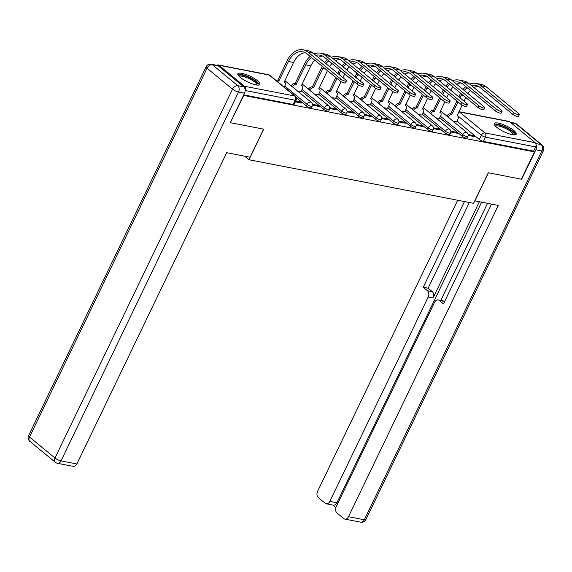<?xml version="1.0" encoding="UTF-8"?>
<svg xmlns="http://www.w3.org/2000/svg" width="572" height="572" viewBox="0 0 572 572"><rect width="100%" height="100%" fill="white"/><g stroke="black" fill="none" stroke-linecap="round" stroke-linejoin="round"><path stroke-width="0.86" d="M439.718 117.775L462.04 136.129A3.146 0.794 25.7 0 0 466.058 138.045A3.146 0.794 25.7 0 0 467.095 137.923L467.817 136.415A3.146 0.794 -154.3 0 1 466.788 136.536A3.146 0.794 -154.3 0 1 462.769 134.62L440.447 116.266M422.429 114.414L444.744 132.775A3.146 0.794 25.7 0 0 448.763 134.685A3.146 0.794 25.7 0 0 449.799 134.57L450.529 133.061A3.146 0.794 -154.3 0 1 449.492 133.176A3.146 0.794 -154.3 0 1 445.474 131.267L423.151 112.906M405.133 111.054L427.456 129.415A3.146 0.794 25.7 0 0 431.474 131.324A3.146 0.794 25.7 0 0 432.503 131.21L433.233 129.701A3.146 0.794 -154.3 0 1 432.196 129.823A3.146 0.794 -154.3 0 1 428.178 127.906L405.855 109.545M387.837 107.7L410.16 126.062A3.146 0.794 25.7 0 0 414.178 127.971A3.146 0.794 25.7 0 0 415.215 127.856L415.937 126.348A3.146 0.794 -154.3 0 1 414.9 126.462A3.146 0.794 -154.3 0 1 410.882 124.553L388.567 106.192M370.542 104.34L392.864 122.701A3.146 0.794 25.7 0 0 396.882 124.61A3.146 0.794 25.7 0 0 397.919 124.496L398.641 122.987A3.146 0.794 -154.3 0 1 397.611 123.102A3.146 0.794 -154.3 0 1 393.593 121.192L371.271 102.831M353.246 100.979L375.568 119.341A3.146 0.794 25.7 0 0 379.586 121.257A3.146 0.794 25.7 0 0 380.623 121.135L381.345 119.627A3.146 0.794 -154.3 0 1 380.316 119.748A3.146 0.794 -154.3 0 1 376.297 117.832L353.975 99.471M335.957 97.626L358.279 115.987A3.146 0.794 25.7 0 0 362.29 117.896A3.146 0.794 25.7 0 0 363.327 117.782L364.057 116.273A3.146 0.794 -154.3 0 1 363.02 116.388A3.146 0.794 -154.3 0 1 359.002 114.479L336.679 96.117M318.661 94.266L340.983 112.627A3.146 0.794 25.7 0 0 345.002 114.536A3.146 0.794 25.7 0 0 346.031 114.421L346.761 112.913A3.146 0.794 -154.3 0 1 345.724 113.027A3.146 0.794 -154.3 0 1 341.706 111.118L319.383 92.757M301.365 90.912L323.688 109.266A3.146 0.794 25.7 0 0 327.706 111.182A3.146 0.794 25.7 0 0 328.743 111.061L329.465 109.559A3.146 0.794 -154.3 0 1 328.428 109.674A3.146 0.794 -154.3 0 1 324.417 107.765L302.095 89.404M296.303 97.612L306.392 105.913A3.146 0.794 25.7 0 0 310.41 107.822A3.146 0.794 25.7 0 0 311.447 107.708L312.169 106.199A3.146 0.794 -154.3 0 1 311.139 106.313A3.146 0.794 -154.3 0 1 307.121 104.404L284.799 86.043M241.892 73.33A12.269 3.11 25.7 0 0 237.859 73.781A12.269 3.11 25.7 0 0 243.522 79.708A12.269 3.11 25.7 0 0 255.934 84.878A12.269 3.11 25.7 0 0 259.967 84.427A12.269 3.11 25.7 0 0 254.304 78.5A12.269 3.11 25.7 0 0 241.892 73.33M498.198 123.094A12.269 3.11 25.7 0 0 494.165 123.545A12.269 3.11 25.7 0 0 499.828 129.472A12.269 3.11 25.7 0 0 512.24 134.642A12.269 3.11 25.7 0 0 516.273 134.184A12.269 3.11 25.7 0 0 510.61 128.264A12.269 3.11 25.7 0 0 498.198 123.094M447.304 115.573L445.924 115.301M430.015 112.212L428.628 111.94M412.719 108.852L411.332 108.587M395.424 105.498L394.044 105.227M378.128 102.138L376.748 101.873M360.832 98.784L359.452 98.513M343.543 95.424L342.156 95.152M326.247 92.063L324.86 91.799M308.952 88.71L307.572 88.438M291.656 85.35L290.276 85.085M509.666 121.729L459.452 111.976A3.146 2.188 -79 0 0 458.951 111.69L508.951 121.386A3.146 2.188 101 0 1 509.666 121.729L535.142 142.678A3.146 2.188 101 0 1 535.621 146.904L533.576 151.151L483.354 141.398A3.146 0.794 -154.3 0 1 479.336 139.489L457.014 121.128M230.666 122.744L263.699 129.158L248.984 159.731L473.587 203.339L488.302 172.765L521.342 179.179L534.47 151.895L243.801 95.453L230.402 122.53M533.576 151.151L534.47 151.895M245.159 89.933A3.146 2.188 -79 0 0 244.466 86.243L218.99 65.294A3.146 2.188 -79 0 0 218.275 64.943A3.146 2.188 -79 0 0 216.859 65.315M295.359 101.845L301.894 103.117L300.543 102.002L300.171 102.781M312.462 105.169L319.19 106.471L317.839 105.362L317.467 106.142M297.383 90.927L301.051 91.556M329.758 108.523L336.479 109.831L335.135 108.723L334.756 109.495M314.679 94.287L318.347 94.916M347.054 111.883L353.775 113.192L352.423 112.076L352.052 112.856M331.974 97.648L335.642 98.277M364.35 115.244L371.071 116.545L369.719 115.437L369.348 116.209M349.27 101.001L352.938 101.63M381.646 118.597L388.367 119.905L387.015 118.79L386.643 119.569M366.559 104.361L370.234 104.991M398.934 121.958L405.655 123.259L404.311 122.151L403.932 122.93M383.855 107.715L387.523 108.344M416.23 125.318L422.951 126.619L421.6 125.511L421.228 126.283M401.151 111.075L404.819 111.704M433.526 128.671L440.247 129.98L438.896 128.864L438.524 129.644M418.447 114.436L422.115 115.065M450.822 132.032L457.543 133.333L456.191 132.225L455.82 132.997M435.735 117.789L439.41 118.418M244.694 156.199L248.984 159.731M468.111 135.385L474.832 136.694L473.487 135.585L473.108 136.358M300.543 102.002L295.731 101.072M453.031 121.15L456.699 121.779M243.715 94.873L293.114 104.469A3.146 0.794 25.7 0 0 294.151 104.347L296.196 100.1A3.146 0.794 -154.3 0 1 295.166 100.214L245.166 90.505M317.839 105.362L312.441 104.311M335.135 108.723L329.737 107.672M352.423 112.076L347.025 111.032M369.719 115.437L364.321 114.386M387.015 118.79L381.617 117.746M404.311 122.151L398.913 121.107M421.6 125.511L416.209 124.46M438.896 128.864L433.497 127.821M456.191 132.225L450.793 131.174M473.487 135.585L468.089 134.534M340.597 78.922A3.618 0.915 25.7 0 0 344.051 80.788A3.618 0.915 25.7 0 0 346.403 80.981A3.618 0.915 25.7 0 0 345.695 79.908L313.113 53.11L308.015 52.123L340.597 78.922L339.739 80.702L307.157 53.904A18.876 13.142 -79 0 0 302.838 51.83A18.876 13.142 -79 0 0 288.438 61.476L278.807 81.117A3.146 2.116 129.4 0 0 277.234 81.396M346.403 80.981L345.545 82.768A3.618 0.915 -154.3 0 1 343.193 82.568A3.618 0.915 -154.3 0 1 339.739 80.702M278.972 81.153L277.799 80.187L287.273 60.51A20.921 14.565 101 0 1 303.224 49.821A20.921 14.565 101 0 1 308.015 52.123M276.069 80.43A3.146 2.116 -50.6 0 1 277.635 80.159L277.799 80.187M284.255 87.173L285.135 85.342A3.146 2.116 129.4 0 0 284.913 82.482A3.146 2.116 129.4 0 0 284.234 82.175L293.543 62.462L288.438 61.476M303.224 49.821L308.329 50.808A20.921 14.565 101 0 1 313.113 53.11M305.319 52.688A18.876 13.142 -79 0 0 293.543 62.462M243.801 86.865L218.332 65.916L212.348 64.75L237.816 85.7L243.801 86.865A4.719 3.282 101 0 1 244.523 93.193L230.33 122.68L263.592 129.136L250.064 157.243L226.669 152.703L76.877 463.956A4.719 3.282 101 0 1 73.273 466.366L57.422 463.291A4.719 3.282 -79 0 0 61.018 460.882L76.877 463.956M211.261 64.228A4.719 4.719 0 0 0 206.113 66.817A4.719 1.194 25.7 0 0 207.043 68.218L29.529 437.065L54.998 458.015L232.511 89.168L207.043 68.218A4.719 3.167 129.4 0 1 212.348 64.75A4.719 3.282 -79 0 0 211.261 64.228L217.253 65.394A4.719 3.282 101 0 1 218.332 65.916M474.803 200.822L498.276 205.434L348.484 516.688L364.335 519.769L541.848 150.922L535.864 149.764L521.671 179.243L488.416 172.787L474.889 200.894M479.372 201.766L433.054 298.012L428.178 297.061L329.851 501.365L336.951 502.745A4.719 3.282 101 0 1 333.347 505.155L326.255 503.782A4.719 3.282 -79 0 0 329.851 501.365M428.178 297.061A4.719 3.282 -79 0 0 427.456 290.726L432.332 291.677A4.719 3.282 101 0 1 433.054 298.012M464.464 201.566L423.23 287.251L427.456 290.726M457.686 200.25L317.61 491.298A4.719 3.282 -79 0 0 318.332 497.633L325.175 503.26A4.719 3.282 -79 0 0 326.255 503.782M438.166 299.907L443.043 300.858A4.719 3.282 101 0 1 444.122 301.373L439.246 300.429A4.719 3.282 -79 0 0 438.166 299.907A4.719 3.282 -79 0 0 434.57 302.316L336.243 506.62A4.719 3.282 -79 0 0 336.965 512.955L343.801 518.582A4.719 3.282 -79 0 0 344.88 519.104A4.719 3.282 -79 0 0 348.484 516.688M332.761 505.04L335.871 507.6M439.246 300.429L443.479 303.904L491.498 204.118M535.864 149.764A4.719 3.282 -79 0 0 536.035 144.609M481.595 202.195L336.951 502.745M440.812 300.422L487.53 203.346M444.122 301.373L444.537 301.709M469.34 202.517L428.106 288.195L432.332 291.677M428.106 288.195L423.23 287.251M238.746 75.99A10.618 2.688 -154.3 0 1 245.052 75.94A10.618 2.688 -154.3 0 1 255.87 81.653A10.618 2.688 -154.3 0 1 257.686 85.106M256.95 85.042A9.831 2.488 25.7 0 0 254.983 82.232A9.831 2.488 25.7 0 0 245.781 77.227A9.831 2.488 25.7 0 0 239.253 76.526M259.431 84.899A12.191 3.089 25.7 0 0 256.978 81.867A12.191 3.089 25.7 0 0 246.296 75.933A12.191 3.089 25.7 0 0 237.823 74.496M495.059 125.754A10.618 2.688 -154.3 0 1 501.365 125.704A10.618 2.688 -154.3 0 1 512.176 131.417A10.618 2.688 -154.3 0 1 513.992 134.87M513.263 134.806A9.831 2.488 25.7 0 0 511.289 131.996A9.831 2.488 25.7 0 0 502.094 126.991A9.831 2.488 25.7 0 0 495.559 126.283M515.737 134.663A12.191 3.089 25.7 0 0 513.284 131.631A12.191 3.089 25.7 0 0 502.609 125.697A12.191 3.089 25.7 0 0 494.129 124.26M357.893 82.275A3.618 0.915 25.7 0 0 361.347 84.148A3.618 0.915 25.7 0 0 363.699 84.341A3.618 0.915 25.7 0 0 362.991 83.269L330.409 56.471L325.311 55.477L357.893 82.275L357.035 84.055L324.453 57.264A18.876 13.142 -79 0 0 320.134 55.184A18.876 13.142 -79 0 0 315.837 55.348M363.699 84.341L362.841 86.122A3.618 0.915 -154.3 0 1 360.489 85.929A3.618 0.915 -154.3 0 1 357.035 84.055M311.525 57.493A18.876 13.142 -79 0 0 305.734 64.829L296.096 84.477A3.146 2.116 129.4 0 0 292.564 86.787L292.499 86.915M296.267 84.506L295.095 83.548L304.561 63.871A20.921 14.565 101 0 1 310.174 56.385M291.334 85.95L291.391 85.829A3.146 2.116 -50.6 0 1 294.93 83.512L295.095 83.548M301.015 91.634L302.431 88.703A3.146 2.116 129.4 0 0 302.209 85.843A3.146 2.116 129.4 0 0 301.53 85.528L310.832 65.823L305.734 64.829M314.107 53.925A20.921 14.565 101 0 1 320.52 53.175A20.921 14.565 101 0 1 325.311 55.477M320.52 53.175L325.618 54.168A20.921 14.565 101 0 1 330.409 56.471M322.608 56.049A18.876 13.142 -79 0 0 318.325 57.393M314.743 60.146A18.876 13.142 -79 0 0 310.832 65.823M375.182 85.636A3.618 0.915 25.7 0 0 378.643 87.502A3.618 0.915 25.7 0 0 380.995 87.695A3.618 0.915 25.7 0 0 380.287 86.622L347.704 59.824L342.607 58.837L375.182 85.636L374.324 87.416L341.749 60.618A18.876 13.142 -79 0 0 337.423 58.544A18.876 13.142 -79 0 0 333.133 58.709M380.995 87.695L380.137 89.482A3.618 0.915 -154.3 0 1 377.785 89.282A3.618 0.915 -154.3 0 1 374.324 87.416M323.466 67.317A18.876 13.142 -79 0 0 323.03 68.19L313.392 87.831A3.146 2.116 129.4 0 0 309.852 90.147L309.795 90.269M313.556 87.866L312.391 86.901L321.857 67.224A20.921 14.565 101 0 1 322.301 66.359M308.623 89.311L308.687 89.182A3.146 2.116 -50.6 0 1 312.226 86.873L312.391 86.901M318.311 94.995L319.719 92.063A3.146 2.116 129.4 0 0 319.505 89.203A3.146 2.116 129.4 0 0 318.826 88.889L327.449 70.592M324.696 62.634A20.921 14.565 101 0 1 327.47 59.745M331.402 57.286A20.921 14.565 101 0 1 337.816 56.535A20.921 14.565 101 0 1 342.607 58.837M337.816 56.535L342.914 57.529A20.921 14.565 101 0 1 347.704 59.824M339.904 59.402A18.876 13.142 -79 0 0 335.614 60.754M332.039 63.499A18.876 13.142 -79 0 0 329.551 66.631M328.821 60.854A18.876 13.142 -79 0 0 325.918 63.642M392.478 88.989A3.618 0.915 25.7 0 0 395.938 90.862A3.618 0.915 25.7 0 0 398.291 91.055A3.618 0.915 25.7 0 0 397.576 89.983L365 63.185L359.902 62.191L392.478 88.989L391.62 90.776L359.044 63.978A18.876 13.142 -79 0 0 354.719 61.898A18.876 13.142 -79 0 0 350.429 62.069M398.291 91.055L397.433 92.836A3.618 0.915 -154.3 0 1 395.08 92.643A3.618 0.915 -154.3 0 1 391.62 90.776M337.001 78.45L330.688 91.191A3.146 2.116 129.4 0 0 327.148 93.501L327.091 93.629M330.852 91.227L329.687 90.262L335.828 77.485M325.918 92.664L325.983 92.542A3.146 2.116 -50.6 0 1 329.515 90.226L329.687 90.262M335.607 98.348L337.015 95.417A3.146 2.116 129.4 0 0 336.801 92.557A3.146 2.116 129.4 0 0 336.122 92.249L341.062 81.589M344.744 73.952L342.957 77.656M340.762 70.678A18.876 13.142 -79 0 0 340.326 71.55L338.967 74.374M337.795 73.409L339.153 70.585A20.921 14.565 101 0 1 339.589 69.712M341.992 65.995A20.921 14.565 101 0 1 344.766 63.099M348.698 60.646A20.921 14.565 101 0 1 355.112 59.896A20.921 14.565 101 0 1 359.902 62.191M355.112 59.896L360.21 60.882A20.921 14.565 101 0 1 365 63.185M357.2 62.763A18.876 13.142 -79 0 0 352.91 64.107M349.335 66.86A18.876 13.142 -79 0 0 346.846 69.991M346.117 64.214A18.876 13.142 -79 0 0 343.214 67.003M409.774 92.349A3.618 0.915 25.7 0 0 413.227 94.216A3.618 0.915 25.7 0 0 415.579 94.416A3.618 0.915 25.7 0 0 414.872 93.336L382.296 66.545L377.191 65.551L409.774 92.349L408.916 94.13L376.333 67.332A18.876 13.142 -79 0 0 372.014 65.258A18.876 13.142 -79 0 0 367.724 65.422M415.579 94.416L414.721 96.196A3.618 0.915 -154.3 0 1 412.376 96.003A3.618 0.915 -154.3 0 1 408.916 94.13M354.297 81.81L347.983 94.552A3.146 2.116 129.4 0 0 344.444 96.861L344.387 96.983M348.148 94.58L346.975 93.622L353.124 80.845M343.214 96.025L343.272 95.896A3.146 2.116 -50.6 0 1 346.811 93.586L346.975 93.622M352.903 101.709L354.311 98.777A3.146 2.116 129.4 0 0 354.089 95.917A3.146 2.116 129.4 0 0 353.41 95.603L358.358 84.949M362.04 77.306L360.253 81.017M358.058 74.038A18.876 13.142 -79 0 0 357.614 74.903L356.256 77.728M355.09 76.77L356.449 73.945A20.921 14.565 101 0 1 356.885 73.073M359.287 69.355A20.921 14.565 101 0 1 362.055 66.459M365.994 64A20.921 14.565 101 0 1 372.401 63.249A20.921 14.565 101 0 1 377.191 65.551M372.401 63.249L377.506 64.243A20.921 14.565 101 0 1 382.296 66.545M374.496 66.116A18.876 13.142 -79 0 0 370.206 67.467M366.623 70.213A18.876 13.142 -79 0 0 364.142 73.345M363.406 67.567A18.876 13.142 -79 0 0 360.51 70.356M427.069 95.71A3.618 0.915 25.7 0 0 430.523 97.576A3.618 0.915 25.7 0 0 432.875 97.769A3.618 0.915 25.7 0 0 432.167 96.697L399.585 69.898L394.487 68.912L427.069 95.71L426.212 97.49L393.629 70.692A18.876 13.142 -79 0 0 389.31 68.619A18.876 13.142 -79 0 0 385.013 68.783M432.875 97.769L432.017 99.557A3.618 0.915 -154.3 0 1 429.665 99.356A3.618 0.915 -154.3 0 1 426.212 97.49M371.593 85.164L365.272 97.905A3.146 2.116 129.4 0 0 361.74 100.222L361.676 100.343M365.444 97.941L364.271 96.975L370.42 84.206M360.51 99.378L360.567 99.256A3.146 2.116 -50.6 0 1 364.107 96.947L364.271 96.975M370.191 105.069L371.607 102.138A3.146 2.116 129.4 0 0 371.385 99.278A3.146 2.116 129.4 0 0 370.706 98.963L375.654 88.31M379.329 80.666L377.549 84.37M375.354 77.392A18.876 13.142 -79 0 0 374.91 78.264L373.552 81.088M372.379 80.123L373.738 77.299A20.921 14.565 101 0 1 374.181 76.426M376.583 72.708A20.921 14.565 101 0 1 379.35 69.813M383.283 67.36A20.921 14.565 101 0 1 389.696 66.609A20.921 14.565 101 0 1 394.487 68.912M389.696 66.609L394.794 67.596A20.921 14.565 101 0 1 399.585 69.898M391.784 69.477A18.876 13.142 -79 0 0 387.501 70.821M383.919 73.573A18.876 13.142 -79 0 0 381.438 76.705M380.702 70.928A18.876 13.142 -79 0 0 377.799 73.716M444.358 99.063A3.618 0.915 25.7 0 0 447.819 100.937A3.618 0.915 25.7 0 0 450.171 101.13A3.618 0.915 25.7 0 0 449.463 100.057L416.881 73.259L411.783 72.265L444.358 99.063L443.5 100.851L410.925 74.053A18.876 13.142 -79 0 0 406.606 71.972A18.876 13.142 -79 0 0 402.309 72.144M450.171 101.13L449.313 102.91A3.618 0.915 -154.3 0 1 446.961 102.717A3.618 0.915 -154.3 0 1 443.5 100.851M388.881 88.524L382.568 101.265A3.146 2.116 129.4 0 0 379.036 103.575L378.971 103.704M382.732 101.294L381.567 100.336L387.716 87.559M377.806 102.738L377.863 102.617A3.146 2.116 -50.6 0 1 381.402 100.3L381.567 100.336M387.487 108.423L388.896 105.491A3.146 2.116 129.4 0 0 388.681 102.631A3.146 2.116 129.4 0 0 388.002 102.316L392.95 91.663M396.625 84.027L394.844 87.73M392.649 80.752A18.876 13.142 -79 0 0 392.206 81.624L390.848 84.441M389.675 83.483L391.033 80.659A20.921 14.565 101 0 1 391.477 79.787M393.872 76.069A20.921 14.565 101 0 1 396.646 73.173M400.579 70.713A20.921 14.565 101 0 1 406.992 69.963A20.921 14.565 101 0 1 411.783 72.265M406.992 69.963L412.09 70.957A20.921 14.565 101 0 1 416.881 73.259M409.08 72.837A18.876 13.142 -79 0 0 404.79 74.181M401.215 76.934A18.876 13.142 -79 0 0 398.734 80.066M397.998 74.288A18.876 13.142 -79 0 0 395.095 77.07M461.654 102.424A3.618 0.915 25.7 0 0 465.115 104.29A3.618 0.915 25.7 0 0 467.467 104.49A3.618 0.915 25.7 0 0 466.752 103.41L434.177 76.612L429.079 75.626L461.654 102.424L460.796 104.204L428.221 77.406A18.876 13.142 -79 0 0 423.895 75.332A18.876 13.142 -79 0 0 419.605 75.497M467.467 104.49L466.609 106.27A3.618 0.915 -154.3 0 1 464.257 106.077A3.618 0.915 -154.3 0 1 460.796 104.204M406.177 91.877L399.864 104.626A3.146 2.116 129.4 0 0 396.324 106.935L396.267 107.057M400.028 104.655L398.863 103.689L405.005 90.919M395.095 106.099L395.159 105.97A3.146 2.116 -50.6 0 1 398.691 103.661L398.863 103.689M404.783 111.783L406.192 108.852A3.146 2.116 129.4 0 0 405.977 105.992A3.146 2.116 129.4 0 0 405.298 105.677L410.246 95.023M413.921 87.38L412.133 91.091M409.938 84.105A18.876 13.142 -79 0 0 409.502 84.978L408.143 87.802M406.971 86.837L408.329 84.02A20.921 14.565 101 0 1 408.766 83.147M411.168 79.429A20.921 14.565 101 0 1 413.942 76.534M417.875 74.074A20.921 14.565 101 0 1 424.288 73.323A20.921 14.565 101 0 1 429.079 75.626M424.288 73.323L429.386 74.317A20.921 14.565 101 0 1 434.177 76.612M426.376 76.19A18.876 13.142 -79 0 0 422.086 77.542M418.511 80.287A18.876 13.142 -79 0 0 416.023 83.419M415.293 77.642A18.876 13.142 -79 0 0 412.391 80.43M478.95 105.777A3.618 0.915 25.7 0 0 482.411 107.65A3.618 0.915 25.7 0 0 484.756 107.843A3.618 0.915 25.7 0 0 484.048 106.771L451.472 79.973L446.367 78.986L478.95 105.777L478.092 107.565L445.509 80.766A18.876 13.142 -79 0 0 441.191 78.686A18.876 13.142 -79 0 0 436.901 78.857M484.756 107.843L483.898 109.624A3.618 0.915 -154.3 0 1 481.552 109.431A3.618 0.915 -154.3 0 1 478.092 107.565M423.473 95.238L417.16 107.979A3.146 2.116 129.4 0 0 413.62 110.289L413.563 110.417M417.324 108.015L416.151 107.05L422.3 94.273M412.391 109.452L412.448 109.331A3.146 2.116 -50.6 0 1 415.987 107.021L416.151 107.05M422.079 115.136L423.487 112.205A3.146 2.116 129.4 0 0 423.266 109.345A3.146 2.116 129.4 0 0 422.586 109.037L427.534 98.377M431.216 90.741L429.429 94.444M427.234 87.466A18.876 13.142 -79 0 0 426.791 88.338L425.432 91.162M424.267 90.197L425.625 87.373A20.921 14.565 101 0 1 426.061 86.501M428.464 82.783A20.921 14.565 101 0 1 431.238 79.887M435.17 77.434A20.921 14.565 101 0 1 441.584 76.684A20.921 14.565 101 0 1 446.367 78.986M441.584 76.684L446.682 77.67A20.921 14.565 101 0 1 451.472 79.973M443.672 79.551A18.876 13.142 -79 0 0 439.382 80.895M435.807 83.648A18.876 13.142 -79 0 0 433.319 86.78M432.589 81.002A18.876 13.142 -79 0 0 429.686 83.791M496.246 109.138A3.618 0.915 25.7 0 0 499.699 111.004A3.618 0.915 25.7 0 0 502.052 111.204A3.618 0.915 25.7 0 0 501.344 110.131L468.761 83.333L463.663 82.339L496.246 109.138L495.388 110.918L462.805 84.12A18.876 13.142 -79 0 0 458.487 82.046A18.876 13.142 -79 0 0 454.197 82.211M502.052 111.204L501.194 112.984A3.618 0.915 -154.3 0 1 498.841 112.791A3.618 0.915 -154.3 0 1 495.388 110.918M440.769 98.599L434.455 111.34A3.146 2.116 129.4 0 0 430.916 113.649L430.852 113.778M434.62 111.368L433.447 110.41L439.596 97.633M429.686 112.813L429.744 112.691A3.146 2.116 -50.6 0 1 433.283 110.375L433.447 110.41M439.368 118.497L440.783 115.565A3.146 2.116 129.4 0 0 440.562 112.705A3.146 2.116 129.4 0 0 439.882 112.391L444.83 101.737M448.505 94.094L446.725 97.805M444.53 90.826A18.876 13.142 -79 0 0 444.087 91.692L442.728 94.516M441.555 93.558L442.921 90.734A20.921 14.565 101 0 1 443.357 89.861M445.76 86.143A20.921 14.565 101 0 1 448.527 83.247M452.459 80.788A20.921 14.565 101 0 1 458.873 80.037A20.921 14.565 101 0 1 463.663 82.339M458.873 80.037L463.978 81.031A20.921 14.565 101 0 1 468.761 83.333M460.968 82.904A18.876 13.142 -79 0 0 456.678 84.256M453.096 87.001A18.876 13.142 -79 0 0 450.614 90.133M449.878 84.356A18.876 13.142 -79 0 0 446.975 87.144M513.534 112.498A3.618 0.915 25.7 0 0 516.995 114.364A3.618 0.915 25.7 0 0 519.347 114.557A3.618 0.915 25.7 0 0 518.64 113.485L486.057 86.687L480.959 85.7L513.534 112.498L512.676 114.278L480.101 87.48A18.876 13.142 -79 0 0 475.782 85.407A18.876 13.142 -79 0 0 471.485 85.571M519.347 114.557L518.489 116.345A3.618 0.915 -154.3 0 1 516.137 116.145A3.618 0.915 -154.3 0 1 512.676 114.278M458.058 101.952L451.744 114.693A3.146 2.116 129.4 0 0 448.212 117.01L448.148 117.131M451.916 114.729L450.743 113.764L456.892 100.994M446.982 116.173L447.039 116.044A3.146 2.116 -50.6 0 1 450.579 113.735L450.743 113.764M456.663 121.857L458.079 118.926A3.146 2.116 129.4 0 0 457.857 116.066A3.146 2.116 129.4 0 0 457.178 115.751L462.126 105.098M465.801 97.455L464.021 101.158M461.826 94.18A18.876 13.142 -79 0 0 461.382 95.052L460.024 97.876M458.851 96.911L460.21 94.087A20.921 14.565 101 0 1 460.653 93.215M463.048 89.497A20.921 14.565 101 0 1 465.822 86.608M469.755 84.148A20.921 14.565 101 0 1 476.169 83.398A20.921 14.565 101 0 1 480.959 85.7M476.169 83.398L481.267 84.384A20.921 14.565 101 0 1 486.057 86.687M478.256 86.265A18.876 13.142 -79 0 0 473.966 87.616M470.391 90.362A18.876 13.142 -79 0 0 467.91 93.493M467.174 87.716A18.876 13.142 -79 0 0 464.271 90.505M462.04 136.129L462.769 134.62A3.146 2.116 -50.6 0 1 466.302 132.311A3.146 2.116 129.4 0 1 466.981 132.625L441.512 111.676A3.146 2.116 129.4 0 0 440.833 111.361A3.146 2.116 129.4 0 0 440.204 111.347M444.744 132.775L445.474 131.267A3.146 2.116 -50.6 0 1 449.013 128.957A3.146 2.116 129.4 0 1 449.692 129.265L424.217 108.315A3.146 2.116 129.4 0 0 423.545 108.008A3.146 2.116 129.4 0 0 422.915 107.986M427.456 129.415L428.178 127.906A3.146 2.116 -50.6 0 1 431.717 125.597A3.146 2.116 129.4 0 1 432.396 125.911L406.928 104.962A3.146 2.116 129.4 0 0 406.249 104.647A3.146 2.116 129.4 0 0 405.619 104.633M410.16 126.062L410.882 124.553A3.146 2.116 -50.6 0 1 414.421 122.236A3.146 2.116 129.4 0 1 415.1 122.551L389.632 101.601A3.146 2.116 129.4 0 0 388.953 101.287A3.146 2.116 129.4 0 0 388.324 101.273M392.864 122.701L393.593 121.192A3.146 2.116 -50.6 0 1 397.125 118.883A3.146 2.116 129.4 0 1 397.805 119.19L372.336 98.241A3.146 2.116 129.4 0 0 371.657 97.934A3.146 2.116 129.4 0 0 371.028 97.912M375.568 119.341L376.297 117.832A3.146 2.116 -50.6 0 1 379.837 115.523A3.146 2.116 129.4 0 1 380.516 115.837L355.04 94.888A3.146 2.116 129.4 0 0 354.361 94.573A3.146 2.116 129.4 0 0 353.732 94.559M358.279 115.987L359.002 114.479A3.146 2.116 -50.6 0 1 362.541 112.162A3.146 2.116 129.4 0 1 363.22 112.477L337.752 91.527A3.146 2.116 129.4 0 0 337.072 91.213A3.146 2.116 129.4 0 0 336.443 91.198M340.983 112.627L341.706 111.118A3.146 2.116 -50.6 0 1 345.245 108.809A3.146 2.116 129.4 0 1 345.924 109.123L320.456 88.174A3.146 2.116 129.4 0 0 319.777 87.859A3.146 2.116 129.4 0 0 319.147 87.838M323.688 109.266L324.417 107.765A3.146 2.116 -50.6 0 1 327.949 105.448A3.146 2.116 129.4 0 1 328.628 105.763L303.16 84.813A3.146 2.116 129.4 0 0 302.481 84.499A3.146 2.116 129.4 0 0 301.852 84.484M306.392 105.913L307.121 104.404A3.146 2.116 -50.6 0 1 310.66 102.095A3.146 2.116 129.4 0 1 311.332 102.402L285.864 81.453A3.146 2.116 129.4 0 0 285.185 81.145A3.146 2.116 129.4 0 0 284.556 81.124M479.336 139.489L481.381 135.242L457.192 115.344M458.823 111.962A3.146 2.116 129.4 0 1 459.452 111.976L484.92 132.926L535.142 142.678M244.466 86.243L294.68 95.989L269.212 75.039L218.99 65.294M293.114 104.469L295.166 100.214A3.146 2.188 101 0 0 294.68 95.989A3.146 2.116 -50.6 0 1 295.359 96.303L269.891 75.354A3.146 3.146 0 0 0 268.49 74.696L218.275 64.943M483.354 141.398L485.399 137.151A3.146 0.794 -154.3 0 1 481.381 135.242A3.146 2.116 129.4 0 1 484.92 132.926A3.146 2.188 101 0 1 485.399 137.151L535.621 146.904M268.49 74.696A3.146 2.188 -79 0 1 269.212 75.039A3.146 2.116 -50.6 0 1 269.891 75.354M277.635 80.159L278.807 81.117M244.523 93.193L238.531 92.035L61.018 460.882A4.719 1.194 25.7 0 1 54.998 458.015A4.719 3.167 129.4 0 0 55.327 462.305L29.851 441.355A4.719 3.167 -50.6 0 1 29.529 437.065A4.719 1.194 25.7 0 1 28.6 435.664A4.719 4.719 0 0 0 29.851 441.355M238.531 92.035A4.719 3.282 -79 0 0 237.816 85.7A4.719 3.167 -50.6 0 0 232.511 89.168A4.719 1.194 25.7 0 0 238.531 92.035M535.771 143.551L541.126 144.587L515.658 123.638L510.86 122.708M360.739 522.179A4.719 4.719 0 0 0 365.887 519.598A4.719 1.194 25.7 0 1 364.335 519.769A4.719 3.282 101 0 1 360.739 522.179L344.88 519.104M514.578 123.123A4.719 3.282 101 0 1 515.658 123.638A4.719 3.167 129.4 0 1 516.673 124.11A4.719 4.719 0 0 0 514.578 123.123L510.367 122.308M543.4 150.751A4.719 4.719 0 0 0 542.149 145.059A4.719 3.167 -50.6 0 0 541.126 144.587A4.719 3.282 101 0 1 541.848 150.922A4.719 1.194 25.7 0 0 543.4 150.751L365.887 519.598M294.93 83.512L296.096 84.477M291.391 85.829L292.564 86.787M312.226 86.873L313.392 87.831M324.989 68.569L323.03 68.19M308.687 89.182L309.852 90.147M329.515 90.226L330.688 91.191M342.285 71.929L340.326 71.55M325.983 92.542L327.148 93.501M346.811 93.586L347.983 94.552M359.581 75.289L357.614 74.903M343.272 95.896L344.444 96.861M364.107 96.947L365.272 97.905M376.877 78.643L374.91 78.264M360.567 99.256L361.74 100.222M381.402 100.3L382.568 101.265M394.165 82.003L392.206 81.624M377.863 102.617L379.036 103.575M398.691 103.661L399.864 104.626M411.461 85.357L409.502 84.978M395.159 105.97L396.324 106.935M415.987 107.021L417.16 107.979M428.757 88.717L426.791 88.338M412.448 109.331L413.62 110.289M433.283 110.375L434.455 111.34M446.053 92.078L444.087 91.692M429.744 112.691L430.916 113.649M450.579 113.735L451.744 114.693M463.341 95.431L461.382 95.052M447.039 116.044L448.212 117.01M285.864 81.453A3.146 3.146 0 0 0 284.692 80.845M312.169 106.199A3.146 3.146 0 0 0 311.332 102.402M303.16 84.813A3.146 3.146 0 0 0 301.987 84.206M329.465 109.559A3.146 3.146 0 0 0 328.628 105.763M320.456 88.174A3.146 3.146 0 0 0 319.283 87.566M346.761 112.913A3.146 3.146 0 0 0 345.924 109.123M337.752 91.527A3.146 3.146 0 0 0 336.572 90.919M364.057 116.273A3.146 3.146 0 0 0 363.22 112.477M355.04 94.888A3.146 3.146 0 0 0 353.868 94.28M381.345 119.627A3.146 3.146 0 0 0 380.516 115.837M372.336 98.241A3.146 3.146 0 0 0 371.164 97.64M398.641 122.987A3.146 3.146 0 0 0 397.805 119.19M389.632 101.601A3.146 3.146 0 0 0 388.459 100.994M415.937 126.348A3.146 3.146 0 0 0 415.1 122.551M406.928 104.962A3.146 3.146 0 0 0 405.748 104.354M433.233 129.701A3.146 3.146 0 0 0 432.396 125.911M424.217 108.315A3.146 3.146 0 0 0 423.044 107.708M450.529 133.061A3.146 3.146 0 0 0 449.692 129.265M441.512 111.676A3.146 3.146 0 0 0 440.34 111.068M467.817 136.415A3.146 3.146 0 0 0 466.981 132.625M296.196 100.1A3.146 3.146 0 0 0 295.359 96.303M284.191 81.889L284.913 82.482M55.327 462.305A4.719 4.719 0 0 0 57.422 463.291M206.113 66.817L28.6 435.664M516.673 124.11L542.149 145.059M301.487 85.249L302.209 85.843M318.783 88.603L319.505 89.203M336.071 91.963L336.801 92.557M353.367 95.324L354.089 95.917M370.663 98.677L371.385 99.278M387.959 102.038L388.681 102.631M405.248 105.391L405.977 105.992M422.544 108.751L423.266 109.345M439.839 112.112L440.562 112.705M457.135 115.465L457.857 116.066"/></g></svg>
